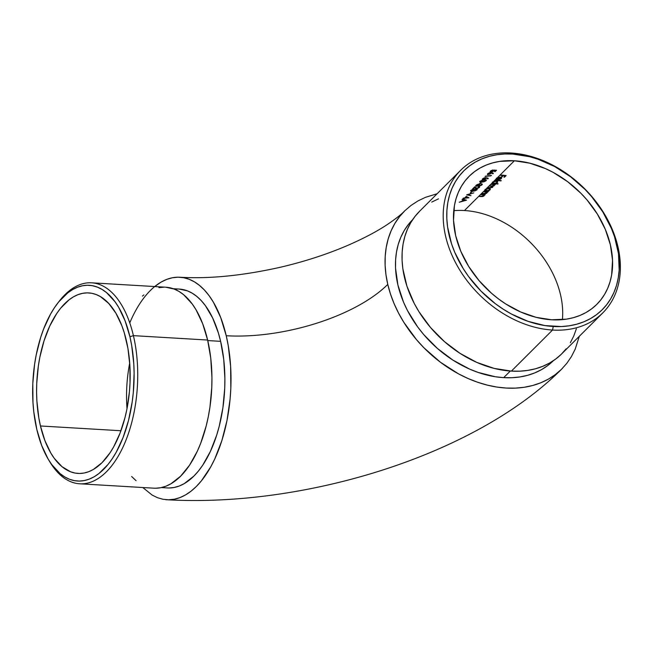 <?xml version="1.0" encoding="UTF-8"?>
<svg xmlns="http://www.w3.org/2000/svg" width="653" height="653" viewBox="0 0 653 653"><rect width="100%" height="100%" fill="white"/><g stroke="black" fill="none" stroke-linecap="round" stroke-linejoin="round"><path stroke-width="0.98" d="M129.759 322.9A111.443 57.399 93.4 0 1 181.044 277.337A111.443 57.399 93.4 0 1 226.24 335.74A121.425 52.109 166.8 0 0 387.776 284.406A111.443 82.686 -134.9 0 1 403.693 211.89M485.971 190.496A90.938 67.471 45.1 0 0 485.261 190.439A90.938 67.471 45.1 0 1 485.971 190.496M485.391 189.607L484.248 190.831A90.416 67.088 -134.9 0 1 488.624 191.215L488.926 190.913A90.416 67.088 45.1 0 0 488.109 190.823L490.093 189.827L490.101 188.529L489.53 189.762M489.481 189.239L489.089 188.399M485.71 189.321L485.661 189.852M493.374 183.109A90.938 67.471 45.1 0 0 492.672 183.052A90.938 67.471 45.1 0 1 493.374 183.109M492.803 182.22L491.652 183.444A90.416 67.088 -134.9 0 1 497.815 184.048L498.108 183.754A90.416 67.088 45.1 0 0 495.48 183.436L497.382 182.562L497.504 181.142L496.933 182.375M496.884 181.852L496.492 181.012M493.113 181.934L493.064 182.465M496.729 178.302L496.884 179.42L497.26 177.763L497.292 178.718L496.378 178.604M497.129 177.918L496.998 178.416M498.916 179.126L498.01 179.183M501.439 177.894L500.712 178.636M500.165 177.175L498.533 179.379L500.165 177.175M500.631 177.241L497.227 177.885L499.823 175.298A90.416 67.088 -134.9 0 1 502.737 175.518L501.422 176.832A90.416 67.088 -134.9 0 1 502.035 176.89L503.349 175.584A90.416 67.088 -134.9 0 1 505.21 175.804L503.896 177.11A90.416 67.088 -134.9 0 1 504.516 177.192L506.124 175.584A90.416 67.088 45.1 0 0 500.116 174.996L514.384 160.769A90.416 67.088 -134.9 0 1 599.43 217.522A90.416 67.088 -134.9 0 1 596.883 304.29A90.416 67.088 -134.9 0 1 551.679 319.782A90.416 67.088 -134.9 0 1 466.642 263.028A90.416 67.088 -134.9 0 1 469.189 176.261A90.416 67.088 -134.9 0 1 514.384 160.769L495.08 180.024L496.517 178.596L496.884 179.42L497.398 179.175L497.292 178.31L498.819 177.543L499.855 177.469L497.7 179.624L500.565 179.151L501.643 178.089L500.459 177.159M419.92 210.919L415.03 216.38L410.859 222.485L407.464 229.162L404.868 236.353L403.089 243.993L402.166 252.009L402.085 260.31L402.86 268.832L406.933 286.185L414.214 303.4L418.981 311.75L430.531 327.52L444.391 341.568L460.022 353.355L476.837 362.415L494.174 368.406L511.372 371.108L552.544 330.043A100.66 74.687 -134.9 0 1 457.867 266.857A100.66 74.687 -134.9 0 1 460.7 170.245A100.66 74.687 -134.9 0 1 511.021 152.998L512.809 154.067A98.032 72.736 -134.9 0 1 616.914 245.242A98.032 72.736 -134.9 0 1 553.254 326.484L552.544 330.043A100.66 74.687 45.1 0 0 617.918 246.622A100.66 74.687 45.1 0 0 511.021 152.998A100.66 74.687 -134.9 0 1 605.706 216.184A100.66 74.687 -134.9 0 1 602.874 312.795A100.66 74.687 -134.9 0 1 552.544 330.043L511.372 371.108A100.66 74.687 45.1 0 0 561.702 353.861L602.874 312.795M48.461 459.598L49.767 461.777A100.66 51.848 -86.6 0 0 115.508 460.536A100.66 51.848 -86.6 0 0 133.416 335.642L129.923 336.752A98.032 50.493 93.4 0 1 112.479 458.382A98.032 50.493 93.4 0 1 48.461 459.598A98.032 50.493 93.4 0 1 36.846 429.584L41.686 445.509L48.126 459.043L51.873 464.74L60.239 473.735L64.778 476.943L69.487 479.253L74.344 480.632L79.274 481.073L84.253 480.575L89.224 479.139L94.138 476.78L98.946 473.515L108.063 464.414L112.292 458.667L116.242 452.194L123.156 437.322L128.535 420.369L132.184 401.979L133.31 392.469L134.118 373.279L133.783 363.778L131.677 345.429L129.923 336.752L125.082 320.827L118.642 307.294L114.895 301.596L106.529 292.601L101.99 289.393L97.273 287.083L92.424 285.704L87.486 285.263L82.507 285.761L77.544 287.198L72.63 289.565L67.822 292.822L58.697 301.923L54.468 307.669L50.526 314.142L43.612 329.014L40.715 337.274L36.176 355.028L34.585 364.358L32.805 383.466L32.977 402.558L33.793 411.872L36.846 429.584A98.032 50.493 93.4 0 1 57.725 303.147A98.032 50.493 93.4 0 1 129.923 336.752L133.416 335.642A100.66 51.848 93.4 0 1 127.49 436.163A100.66 51.848 93.4 0 1 79.682 483.791A100.66 51.848 93.4 0 1 49.114 460.667M79.682 483.791L153.896 488.183A100.66 51.848 -86.6 0 0 201.704 440.563A100.66 51.848 -86.6 0 0 207.63 340.042L133.416 335.642L207.63 340.042L202.659 323.684L196.047 309.791L192.202 303.939L183.607 294.699L178.955 291.401L174.106 289.034L165.74 287.206M40.462 425.976A90.416 46.567 93.4 0 1 45.783 335.683A90.416 46.567 93.4 0 1 88.726 292.911A90.416 46.567 93.4 0 1 126.298 340.36A90.416 46.567 93.4 0 1 120.976 430.654A90.416 46.567 93.4 0 1 78.034 473.425A90.416 46.567 93.4 0 1 40.462 425.976L120.944 430.743L40.462 425.976L38.845 417.977L36.895 401.048L36.592 392.29L36.739 383.442L38.372 365.819L39.849 357.215L44.029 340.842L49.726 326.092L56.721 313.538L60.615 308.24L69.03 299.849L73.463 296.837L77.993 294.658L82.58 293.336L87.167 292.87L91.722 293.279L96.195 294.552L100.546 296.682L108.708 303.408L115.899 313.195L121.842 325.676L124.266 332.777L127.923 348.359L129.865 365.288L130.02 382.895L129.425 391.751L126.919 409.121L125.025 417.471L120.062 433.11L113.687 446.823L110.047 452.798L102.031 462.675L93.297 469.499L88.767 471.678L84.188 473.001L79.601 473.466L75.046 473.058L70.573 471.784L62.035 466.699L54.321 458.398L50.869 453.141L44.926 440.661L40.462 425.976M129.71 363.011A90.416 46.567 -86.6 0 0 127.008 408.656M161.413 487.579L167.446 487.938A99.615 51.309 -86.6 0 0 214.764 440.808A99.615 51.309 -86.6 0 0 220.624 341.339L207.752 340.572L220.624 341.339L218.38 332.981L212.625 317.938L205.352 305.612L201.238 300.617L196.855 296.47L192.243 293.205L187.452 290.863L179.175 289.059M553.083 360.962L547.565 365.688L541.427 369.68L534.725 372.912L527.534 375.336L519.91 376.944L511.928 377.72L503.675 377.646L510.303 371.035L503.675 377.646A99.615 73.911 45.1 0 0 553.328 360.717M562.404 319.635A90.416 67.088 45.1 0 0 560.486 294.634A90.416 67.088 45.1 0 0 464.479 210.544L478.665 196.398A90.416 67.088 -134.9 0 1 480.894 196.561L483.53 196.235L484.232 195.622L484.069 194.88A90.416 67.088 -134.9 0 1 484.861 194.969L485.155 194.676A90.416 67.088 45.1 0 0 480.779 194.292L481.457 193.614A90.416 67.088 -134.9 0 1 483.685 193.778L486.322 193.451L487.024 192.831L486.86 192.096A90.416 67.088 -134.9 0 1 487.652 192.178L487.946 191.884A90.416 67.088 45.1 0 0 483.571 191.5L464.479 210.544A90.416 67.088 45.1 0 0 453.753 210.69M490.297 189.452L489.979 189.95L490.207 188.986L488.983 188.456L485.865 189.215L487.383 187.705A90.416 67.088 -134.9 0 1 489.742 187.884L492.452 187.452L492.876 186.725L492.476 186.285L494.158 185.762L494.297 184.709A90.416 67.088 -134.9 0 1 495.056 184.799L495.358 184.497A90.416 67.088 45.1 0 0 490.974 184.113L485.457 189.541L485.293 190.578A90.416 67.088 45.1 0 0 484.542 190.529L485.187 189.892L485.293 190.578A90.416 67.088 45.1 0 0 484.542 190.529L484.248 190.831A90.416 67.088 -134.9 0 1 488.624 191.215L488.926 190.913A90.416 67.088 45.1 0 0 488.109 190.823L489.979 189.95L489.864 189.484L489.097 190.015M493.048 181.991L492.705 183.191A90.416 67.088 45.1 0 0 491.954 183.142L492.591 182.505L492.705 183.191A90.416 67.088 45.1 0 0 491.954 183.142L491.652 183.444A90.416 67.088 -134.9 0 1 497.815 184.048L498.108 183.754A90.416 67.088 45.1 0 0 495.48 183.436L497.496 182.44L497.162 181.248L495.17 181.126L493.048 181.991M494.786 180.318L493.268 181.828L494.786 180.318A90.416 67.088 -134.9 0 1 500.949 180.93L501.243 180.628A90.416 67.088 45.1 0 0 495.08 180.024L494.786 180.318A90.416 67.088 -134.9 0 1 500.949 180.93L501.243 180.628A90.416 67.088 45.1 0 0 495.08 180.024L494.786 180.318M464.699 197.949A90.416 67.088 45.1 0 0 463.385 198.12L463.091 198.414A90.416 67.088 -134.9 0 1 464.405 198.243L464.022 198.618A90.416 67.088 -134.9 0 1 464.61 198.553L464.993 198.169A90.416 67.088 -134.9 0 1 468.976 197.843L466.266 196.382L464.699 197.949A90.416 67.088 45.1 0 0 463.385 198.12L463.091 198.414A90.416 67.088 -134.9 0 1 464.405 198.243L464.022 198.618A90.416 67.088 -134.9 0 1 464.61 198.553L464.503 198.088A90.938 67.471 45.1 0 0 464.373 198.096A90.938 67.471 45.1 0 1 464.503 198.088L464.61 198.553L464.993 198.169A90.416 67.088 -134.9 0 1 468.976 197.843L466.266 196.382L464.699 197.949M475.988 187.958L474.731 186.807L472.486 189.043A90.416 67.088 -134.9 0 1 473.074 188.962L474.609 187.435L475.947 188.497L477.057 188.505L479.31 187.533L479.449 186.587L478.559 186.497L478.265 186.791L479.033 187.166L478.004 187.974L475.988 187.958M479.653 184.946L479.784 184.807A90.416 67.088 45.1 0 0 479.196 184.864L476.723 186.015L476.682 185.24L478.804 184.073L477.017 184.693L475.719 185.803L476.086 186.293L480.975 185.493L482.273 184.187L481.547 183.926L481.547 184.734L480.322 185.485L479.514 185.517L479.653 184.946M481.996 184.007L480.322 185.485L479.514 185.517L479.784 184.807A90.416 67.088 45.1 0 0 479.196 184.864L476.968 186.007L476.331 185.844L476.959 185.019M479.424 183.779A90.416 67.088 -134.9 0 1 480.012 183.713L481.277 182.448A90.416 67.088 45.1 0 0 480.69 182.513L479.424 183.779A90.416 67.088 -134.9 0 1 480.012 183.713L481.277 182.448A90.416 67.088 45.1 0 0 480.69 182.513L479.424 183.779M486.036 180.824L485.954 179.901L483.008 180.048L480.779 180.832L479.816 181.861L482.983 181.991L486.036 180.824M481.449 182.163L484.118 181.746L486.11 180.75L486.003 180.285L485.155 180.857M490.534 175.641A90.416 67.088 45.1 0 0 485.391 176.171L485.097 176.465A90.416 67.088 -134.9 0 1 490.836 175.902L491.448 175.298L490.534 175.641A90.416 67.088 45.1 0 0 485.391 176.171L485.097 176.465A90.416 67.088 -134.9 0 1 490.836 175.902L491.448 175.298L490.534 175.641M487.742 173.714L487.399 174.473L488.02 174.637L491.309 173.127L493.309 173.576L490.583 172.572L487.742 173.714M494.345 170.449L495.684 170.515L494.558 171.633A90.416 67.088 -134.9 0 1 495.154 171.6L496.509 170.245L493.962 170.131L491.464 171.755L490.689 171.633L490.787 170.768L490.036 171.91L492.762 171.633L494.345 170.449L495.684 170.515L494.558 171.633A90.416 67.088 -134.9 0 1 495.154 171.6L496.509 170.245L493.962 170.131L492.631 171.429L490.689 171.633L492.909 169.943L490.778 170.776L490.036 171.91L491.929 171.91L494.231 170.637M482.665 178.775L482.322 179.542L482.942 179.706L486.232 178.187L488.232 178.636L485.505 177.632L482.665 178.775M476.894 189.941L476.812 189.019L473.866 189.166L471.637 189.95L470.682 190.978L473.841 191.109L476.894 189.941M472.307 191.28L474.976 190.864L476.976 189.868L476.861 189.403L476.013 189.974M470.282 192.896A90.416 67.088 -134.9 0 1 470.87 192.831L472.135 191.566A90.416 67.088 45.1 0 0 471.548 191.631L470.282 192.896A90.416 67.088 -134.9 0 1 470.87 192.831L472.135 191.566A90.416 67.088 45.1 0 0 471.548 191.631L470.282 192.896M466.65 194.872L470.984 195.696L467.875 194.692L473.825 192.872L466.691 194.831L470.984 195.696L467.826 194.48L473.825 192.872L466.65 194.872M462.373 199.132L462.046 199.459L463.377 199.72L461.875 201.214L459.239 202.259L466.503 200.177L462.373 199.132L462.046 199.459L463.377 199.72L461.875 201.214L459.239 202.259L466.503 200.177L462.373 199.132M493.513 184.701L493.995 185.126L493.627 185.672L491.546 185.925A90.416 67.088 45.1 0 0 489.326 185.762L490.681 184.415A90.416 67.088 -134.9 0 1 492.517 184.546L493.203 184.628M491.187 187.607L490.044 187.582A90.416 67.088 45.1 0 0 487.677 187.411L487.383 187.705A90.416 67.088 -134.9 0 1 489.742 187.884L492.648 187.28L492.476 186.285L494.305 185.632L494.297 184.709A90.416 67.088 -134.9 0 1 495.056 184.799L495.358 184.497A90.416 67.088 45.1 0 0 490.974 184.113L490.681 184.415A90.416 67.088 -134.9 0 1 492.517 184.546L493.758 184.807L493.815 185.517L491.546 185.925A90.416 67.088 45.1 0 0 489.326 185.762L489.032 186.056A90.416 67.088 -134.9 0 1 490.73 186.178L492.313 186.962L490.044 187.582A90.416 67.088 45.1 0 0 487.677 187.411L489.032 186.056A90.416 67.088 -134.9 0 1 490.73 186.178L492.068 186.431L492.117 187.215M486.999 192.096L486.812 193.108L486.86 192.096A90.416 67.088 -134.9 0 1 487.652 192.178L487.946 191.884A90.416 67.088 45.1 0 0 483.571 191.5L483.277 191.794A90.416 67.088 -134.9 0 1 484.853 191.909L486.33 192.219L486.444 192.855L483.8 193.468A90.416 67.088 45.1 0 0 481.751 193.321L483.277 191.794A90.416 67.088 -134.9 0 1 484.853 191.909L485.889 191.672L486.322 192.994L483.8 193.468A90.416 67.088 45.1 0 0 481.751 193.321L481.457 193.614A90.416 67.088 -134.9 0 1 483.685 193.778L485.375 193.761L486.812 193.108L486.705 192.643L486.11 193.043M484.2 194.888L484.02 195.892L484.069 194.88A90.416 67.088 -134.9 0 1 484.861 194.969L485.155 194.676A90.416 67.088 45.1 0 0 480.779 194.292L480.477 194.586A90.416 67.088 -134.9 0 1 482.061 194.692L483.53 195.002L483.595 195.712L481.008 196.251A90.416 67.088 45.1 0 0 478.959 196.104L480.477 194.586A90.416 67.088 -134.9 0 1 482.061 194.692L483.098 194.463L483.53 195.778L481.008 196.251A90.416 67.088 45.1 0 0 478.959 196.104L478.665 196.398A90.416 67.088 -134.9 0 1 480.894 196.561L482.583 196.545L484.02 195.892L483.914 195.427L483.31 195.827M154.704 286.553L161.111 282.088L166.695 279.402L172.343 277.77L178 277.199L183.615 277.705L189.125 279.272L194.488 281.892L199.647 285.541L204.552 290.185L209.156 295.768L213.417 302.249L220.738 317.636L226.24 335.74L228.232 345.592L230.631 366.455L230.827 388.16L230.093 399.073L226.999 420.483L221.84 440.669L214.813 458.847L210.69 466.96L201.393 480.853L196.324 486.493L191.027 491.195L185.558 494.901L179.975 497.586L174.327 499.227L168.67 499.79L163.062 499.292L157.544 497.717L152.182 495.096L142.803 487.53M169.168 487.979L174.22 487.473L179.273 486.012L184.26 483.612L193.884 476.094L198.422 471.05L202.716 465.205L210.413 451.378L216.69 435.127L219.22 426.295L222.926 407.611L224.722 388.2L224.885 378.446L223.726 359.33L220.624 341.339A99.615 51.309 -86.6 0 0 179.224 289.059L173.192 288.699M177.51 289.01L174.514 289.197M437.159 193.729L425.405 197.353L417.912 200.961L411.039 205.434L404.868 210.715L399.448 216.763L394.836 223.514L391.074 230.909L388.2 238.876L386.241 247.332L385.213 256.196L385.123 265.396L385.98 274.823L387.776 284.406L390.486 294.038L394.094 303.629L398.55 313.089L403.832 322.337L416.614 339.797L424.001 347.853L440.408 362.219L458.447 373.81L467.875 378.43L477.441 382.185L487.073 385.058L496.655 387.025L506.116 388.045L515.348 388.127L524.277 387.262L532.799 385.466L540.855 382.748L548.349 379.14L555.213 374.667L561.384 369.386L566.804 363.337L571.416 356.587L575.179 349.192L579.325 336.271M412.647 219.661A99.615 73.911 45.1 0 0 410.043 315.228A99.615 73.911 45.1 0 0 503.675 377.646L495.219 376.732L478.045 372.406L469.491 369.043L452.856 360.081L437.388 348.416L423.675 334.516L417.642 326.892L407.529 310.648L403.538 302.192L397.897 285.002L395.522 268.008L395.604 259.788L396.518 251.862L398.273 244.304L400.844 237.186L404.207 230.574L408.329 224.542L413.178 219.139M562.56 368.202A111.443 82.686 -134.9 0 1 464.103 376.691A111.443 82.686 -134.9 0 1 387.776 284.406A121.425 52.109 -13.2 0 1 226.24 335.74A111.443 57.399 93.4 0 1 219.343 447.942A111.443 57.399 93.4 0 1 165.633 499.651M464.479 210.544A90.416 67.088 -134.9 0 1 560.486 294.634M460.7 170.245L419.528 211.311A100.66 74.687 45.1 0 0 416.696 307.914A100.66 74.687 45.1 0 0 511.372 371.108L519.715 371.182L527.779 370.398L535.484 368.774L542.757 366.317L549.524 363.06L555.727 359.019L561.302 354.244L566.2 348.784M570.363 342.686L573.767 336.001L576.362 328.81M438.473 198.847L431.698 202.112M512.809 154.067L504.687 153.994L496.835 154.753L489.334 156.336L482.249 158.728L475.662 161.903L469.621 165.838L464.185 170.482L459.418 175.804L455.361 181.746L452.056 188.252L449.525 195.255L447.795 202.699L446.889 210.495L446.815 218.584L447.574 226.885L451.533 243.781L454.708 252.221L463.271 268.677L468.585 276.537L481.016 291.124L495.447 303.767L503.243 309.196L511.323 313.962L528.032 321.333L544.937 325.586L561.376 326.557L569.228 325.798L576.73 324.214L583.815 321.823L590.41 318.648L596.45 314.722L601.878 310.069L606.645 304.747L610.702 298.805L614.016 292.307L616.546 285.296L618.269 277.86L619.175 270.056L618.497 253.674L614.53 236.77L611.363 228.33L602.792 211.874L591.545 196.512L585.047 189.427L570.616 176.792L554.74 166.588L538.031 159.226L529.567 156.696L512.809 154.067L511.021 152.998A100.66 74.687 45.1 0 0 445.656 236.419A100.66 74.687 45.1 0 0 552.544 330.043L553.254 326.484A98.032 72.736 -134.9 0 1 449.15 235.309A98.032 72.736 -134.9 0 1 512.809 154.067M551.679 319.782L536.227 317.366L520.653 311.979L505.561 303.841L498.37 298.829L491.513 293.254L479.073 280.643L468.699 266.473L460.798 251.291L455.672 235.692L453.517 220.273L454.423 205.622L456.014 198.757L458.349 192.292L461.402 186.301L465.14 180.816L469.54 175.91L474.551 171.625L480.118 168.001L486.199 165.07L492.729 162.866L499.651 161.405L514.384 160.769L529.836 163.193L545.41 168.572L553.058 172.319L567.694 181.722L581.007 193.378L586.998 199.916L597.373 214.086L605.274 229.26L610.392 244.859L612.547 260.286L611.641 274.937L610.049 281.794L607.714 288.259L604.662 294.258L600.923 299.735L596.524 304.641L591.52 308.926L585.945 312.558L579.864 315.489L573.334 317.693L566.412 319.154L551.679 319.782M131.645 476.502L136.077 480.69M155.626 488.232L160.736 487.718L165.838 486.24L170.882 483.816L180.603 476.217L189.533 465.222L197.312 451.239L200.683 443.297L206.209 425.887L208.315 416.59L209.956 407.015L211.776 387.392L211.939 377.54L210.764 358.228L207.63 340.042A100.66 51.848 -86.6 0 0 165.797 287.206L91.583 282.814A100.66 51.848 93.4 0 1 133.416 335.642A100.66 51.848 -86.6 0 0 59.284 301.139L57.725 303.147M164.058 287.165L158.948 287.679M143.864 294.927L142.436 296.095M58.501 302.168A100.66 51.848 93.4 0 1 91.583 282.814M500.116 174.996L499.823 175.298A90.416 67.088 -134.9 0 1 502.737 175.518L501.422 176.832A90.416 67.088 -134.9 0 1 502.035 176.89L501.928 176.432A90.938 67.471 45.1 0 0 501.83 176.416A90.938 67.471 45.1 0 1 501.928 176.432L502.035 176.89L503.349 175.584A90.416 67.088 -134.9 0 1 505.21 175.804L503.896 177.11A90.416 67.088 -134.9 0 1 504.516 177.192L504.41 176.726A90.938 67.471 45.1 0 0 504.296 176.71A90.938 67.471 45.1 0 1 504.41 176.726L504.516 177.192L506.124 175.584A90.416 67.088 45.1 0 0 500.116 174.996M503.128 175.233L501.928 176.432L503.128 175.233M505.618 175.518L504.41 176.726L505.618 175.518M496.517 178.596L496.884 179.42L497.398 179.175L497.276 177.853L499.79 177.167L497.7 179.624L500.631 179.118M501.537 177.624L501.324 178.636L501.21 178.171L500.451 178.693M501.324 178.636L501.447 177.6L500.255 177.183L496.794 178.228M501.643 178.089L501.447 177.6M496.884 179.42L496.411 178.13M497.398 179.175L497.366 178.228M500.043 179.053L498.533 179.379L500.361 177.551L500.973 177.926L500.761 178.587L498.533 179.379L500.28 177.183L500.908 178.416M500.655 178.122L500.867 177.461M497.594 181.599L496.484 182.628M497.276 182.097L497.619 181.599L496.386 181.069L492.86 182.154M497.7 182.065L497.619 181.599M492.705 183.191L492.484 182.04M496.917 181.305L496.729 182.048L496.566 181.036M495.643 183.142L493.521 183.175L493.382 182.203L494.95 181.452L496.745 181.534L496.737 182.603L494.868 183.297L493.17 182.922L493.293 181.812L496.011 181.052L497.031 181.771L496.77 182.571M497.031 181.771L496.835 182.505L497.031 181.771M493.17 182.922L493.382 182.203M493.848 184.856L493.603 184.317M492.052 186.709L491.946 185.958M492.068 186.431L492.158 187.166M492.264 187.044L492.762 186.26L492.648 187.28L492.542 186.815L491.987 187.182M492.476 186.285L492.876 186.725M494.468 184.652L494.305 185.632L494.199 185.174L493.415 185.623M494.452 184.775L493.864 185.419M485.457 189.541L488.983 188.456L490.207 188.986L489.864 189.484M485.293 190.578L485.073 189.427M489.513 188.693L489.326 189.427L489.162 188.423M488.24 190.529L485.905 190.447L486.477 189.231L488.322 188.741L489.619 189.158L488.934 190.252L486.714 190.692L485.767 190.309L485.979 189.59L488.607 188.439L489.619 189.158L489.358 189.958M489.619 189.158L489.432 189.892L489.619 189.158M485.767 190.309L485.979 189.59M486.061 191.664L486.216 192.529L485.873 191.59M486.322 192.994L485.701 193.378M486.86 192.096L487.105 192.562M486.918 192.374L486.403 192.88M483.269 194.447L483.424 195.312L483.081 194.382M483.53 195.778L482.91 196.161M484.069 194.88L484.314 195.345M484.118 195.157L483.612 195.663M492.607 170.237L490.86 171.094L492.607 170.237M494.231 169.984L494.068 170.833L493.954 170.36L493.407 170.784M495.154 171.6L495.047 171.151L495.154 171.6M494.117 170.172L493.709 170.58M487.465 174.531L489.832 174.204L491.309 173.127L493.309 173.576L490.37 172.588M489.995 172.653L489.375 172.825M488.738 173.078L487.424 174.073M490.672 172.996L489.677 174L488.224 174.318L488.803 173.314L490.672 172.996L488.615 174.318L488.02 174.204L488.126 173.42L491.203 172.653L493.203 173.11L492.77 173.82L491.203 172.653L491.023 173.461L490.917 172.996L490.411 173.38M488.069 174.163L487.636 174.155M487.995 174.139L487.905 173.731M482.387 179.599L484.755 179.265L486.232 178.187L488.232 178.636L485.293 177.657M484.918 177.714L484.297 177.885M483.661 178.147L482.347 179.134M485.595 178.065L483.138 179.387L483.938 178.269L485.595 178.065L483.538 179.387L482.942 179.265L483.049 178.489L486.126 177.722L488.126 178.171L487.693 178.881L486.126 177.722L485.946 178.522L485.832 178.057L485.334 178.449M482.991 179.224L482.551 179.216M482.918 179.208L482.828 178.8M479.824 181.558L480.869 181.714L479.71 181.387M480.926 180.759L479.865 181.624L480.559 182.179M486.256 179.755L486.11 180.75L485.954 179.901L481.857 180.35M486.363 180.22L485.954 179.901M482.273 180.457L485.31 180.171L485.669 180.579L484.82 181.24L480.926 181.852L480.494 181.501L481.179 180.897M480.388 181.216L480.812 181.387M485.554 180.114L485.203 179.706L485.554 180.114M483.832 179.918L485.677 180.391L484.461 181.387L481.212 181.877L480.657 181.273M486.216 180.008L485.636 180.579M485.571 179.942L485.669 180.579M480.788 181.159L483.889 180.179M479.669 184.342L479.767 185.109M476.968 186.007L476.535 185.991M477.98 184.521L478.804 184.073M478.616 184.113L477.751 184.366M476.543 184.97L475.817 185.64M475.784 186.178L476.682 186.138M476.649 186.015L477.931 185.991L478.706 185.272L479 185.827L480.975 185.493L482.045 184.807L481.628 184.603M479.465 185.403L478.673 185.117M481.473 184.701L482.183 184.007L482.289 184.472M481.334 184.383L481.139 183.754M481.636 184.432L481.449 184.848M481.645 184.456L481.473 183.893M476.429 185.844L475.972 185.819M475.645 188.342L478.216 188.17L479.612 186.701L478.559 186.497L478.829 187.46L476.943 188.252L474.731 186.807L472.486 189.043A90.416 67.088 -134.9 0 1 473.074 188.962L474.511 187.027L475.302 188.072L474.494 186.962L475.302 188.072M479.408 187.435L479.302 186.97L478.804 187.362L479.302 186.97L479.408 187.435M479.58 186.562L479.302 186.97L479.58 186.562M471.727 190.831L470.568 190.505M471.784 189.876L470.723 190.741L471.417 191.296M477.114 188.872L476.976 189.868L476.812 189.019L472.715 189.468M477.221 189.337L476.812 189.019M473.131 189.574L476.168 189.288L476.527 189.697L475.678 190.358L471.784 190.97L471.352 190.619L472.037 190.015M471.246 190.325L471.678 190.505M476.412 189.231L476.061 188.823L476.412 189.231M474.69 189.035L476.535 189.509L475.841 190.276L472.739 190.97L471.482 190.905L471.548 190.488M477.074 189.125L476.494 189.697M471.303 190.823L470.691 190.668M471.646 190.268L474.747 189.297M468.34 197.41A90.938 67.471 45.1 0 0 467.736 197.451A90.938 67.471 45.1 0 1 468.34 197.41M465.287 197.875L466.275 196.896L467.785 197.647A90.416 67.088 45.1 0 0 465.287 197.875L466.177 196.48L467.785 197.647A90.416 67.088 45.1 0 0 465.287 197.875M467.67 197.182L466.16 196.431L467.67 197.182M465.401 200.218L465.295 199.785L465.401 200.218L462.618 200.993L463.801 199.818L465.401 200.218L462.618 200.993L462.52 200.569L463.703 199.402L465.401 200.218M404.436 211.148C401.424 214.339 395.857 218.706 387.751 224.248C377.205 231.309 363.86 238.361 347.723 245.397C327.177 254.237 304.82 261.502 280.651 267.191C242.957 275.648 209.384 279.002 179.926 277.247M561.825 368.953C475.278 455.655 304.265 507.577 166.752 499.741M501.528 177.445L501.635 177.91M496.345 178.514L496.451 178.979M496.99 178.383L497.096 178.84M500.9 177.567L501.014 178.024M497.594 181.338L497.7 181.803M496.974 181.444L497.088 181.909M493.023 182.35L493.129 182.816M493.88 184.619L493.986 185.085M492.231 186.268L492.338 186.725M490.191 188.725L490.297 189.19M489.57 188.831L489.677 189.288M485.612 189.737L485.718 190.203M486.42 192.039L486.526 192.496M486.983 191.982L487.089 192.439M483.62 194.823L483.734 195.288M484.191 194.765L484.297 195.231M490.525 171.07L490.632 171.535M490.599 172.596L490.705 173.061M485.514 177.657L485.628 178.13M480.371 181.167L480.477 181.64M479.335 184.954L479.441 185.419M476.217 185.346L476.323 185.819M479.588 186.383L479.694 186.848M478.935 186.57L479.049 187.036M471.229 190.284L471.335 190.758M476.429 189.06L476.535 189.525"/></g></svg>
